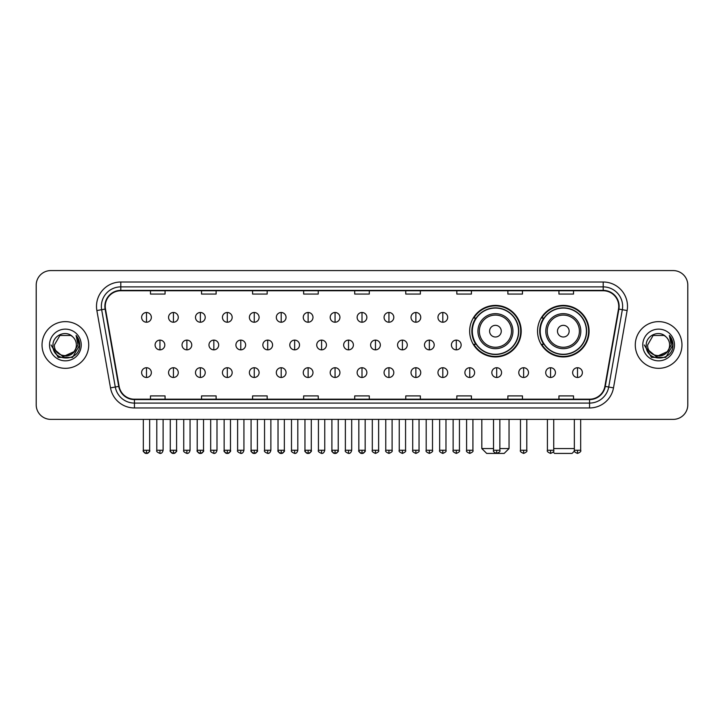<?xml version="1.0" encoding="UTF-8"?>
<svg xmlns="http://www.w3.org/2000/svg" width="724" height="724" viewBox="0 0 724 724"><rect width="100%" height="100%" fill="white"/><g stroke="black" fill="none" stroke-linecap="round" stroke-linejoin="round"><path stroke-width="1.09" d="M537.543 331.167A25.774 25.774 0 0 0 563.317 356.941A25.774 25.774 0 0 0 589.092 331.167A25.774 25.774 0 0 0 563.317 305.401A25.774 25.774 0 0 0 537.543 331.167M469.659 331.167A25.774 25.774 0 0 0 495.433 356.941A25.774 25.774 0 0 0 521.208 331.167A25.774 25.774 0 0 0 495.433 305.401A25.774 25.774 0 0 0 469.659 331.167M475.84 344.298A23.584 23.584 0 0 1 475.84 318.044M543.724 344.298A23.584 23.584 0 0 1 543.724 318.044M36.2 285.166L36.2 404.788A14.589 14.589 0 0 0 50.789 419.377L673.211 419.377A14.589 14.589 0 0 0 687.8 404.788L687.8 285.166A14.589 14.589 0 0 0 673.211 270.586L50.789 270.586A14.589 14.589 0 0 0 36.2 285.166L36.2 404.788M42.037 344.977A23.34 23.34 0 0 0 65.377 368.326A23.34 23.34 0 0 0 88.717 344.977A23.34 23.34 0 0 0 65.377 321.637A23.34 23.34 0 0 0 42.037 344.977A23.34 23.34 0 0 0 65.377 368.326A23.34 23.34 0 0 0 88.717 344.977A23.34 23.34 0 0 0 65.377 321.637A23.34 23.34 0 0 0 42.037 344.977M635.283 344.977A23.34 23.34 0 0 0 658.623 368.326A23.34 23.34 0 0 0 681.963 344.977A23.34 23.34 0 0 0 658.623 321.637A23.34 23.34 0 0 0 635.283 344.977A23.34 23.34 0 0 0 658.623 368.326A23.34 23.34 0 0 0 681.963 344.977A23.34 23.34 0 0 0 658.623 321.637A23.34 23.34 0 0 0 635.283 344.977M105.252 306.324A15.557 15.557 0 0 1 120.808 290.758L603.192 290.758A15.557 15.557 0 0 1 618.513 309.021L604.884 386.344A15.557 15.557 0 0 1 589.553 399.196L134.447 399.196A15.557 15.557 0 0 1 119.116 386.344L105.487 309.021A15.557 15.557 0 0 1 105.252 306.324M104.862 306.324A15.946 15.946 0 0 0 105.107 309.094L118.736 386.408A15.946 15.946 0 0 0 134.447 399.585L589.553 399.585A15.946 15.946 0 0 0 605.264 386.408L618.893 309.094A15.946 15.946 0 0 0 603.192 290.369L120.808 290.369A15.946 15.946 0 0 0 104.862 306.324M96.871 310.542A24.317 24.317 0 0 1 120.808 282.007L603.192 282.007A24.317 24.317 0 0 1 627.129 310.542L613.5 387.865A24.317 24.317 0 0 1 589.553 407.956L134.447 407.956A24.317 24.317 0 0 1 110.501 387.865L96.871 310.542L101.659 309.7A19.448 19.448 0 0 1 120.808 286.876L603.192 286.876A19.448 19.448 0 0 1 622.341 309.7L608.712 387.014A19.448 19.448 0 0 1 589.553 403.087L134.447 403.087A19.448 19.448 0 0 1 115.288 387.014L101.659 309.7A19.448 19.448 0 0 1 101.36 306.324M673.211 270.586L50.789 270.586M50.789 419.377L673.211 419.377M687.8 404.788L687.8 285.166M605.264 386.408L608.712 387.014L622.341 309.7L627.129 310.542M354.706 290.758L354.706 294.053L369.294 294.053L369.294 290.758M303.646 290.758L303.646 294.053L318.234 294.053L318.234 290.758M252.586 290.758L252.586 294.053L267.174 294.053L267.174 290.758M201.534 290.758L201.534 294.053L216.123 294.053L216.123 290.758M150.474 290.758L150.474 294.053L165.063 294.053L165.063 290.758M405.766 290.758L405.766 294.053L420.354 294.053L420.354 290.758M456.826 290.758L456.826 294.053L471.414 294.053L471.414 290.758M507.877 290.758L507.877 294.053L522.466 294.053L522.466 290.758M558.937 290.758L558.937 294.053L573.526 294.053L573.526 290.758M369.294 399.196L369.294 395.91L354.706 395.91L354.706 399.196M318.234 399.196L318.234 395.91L303.646 395.91L303.646 399.196M267.174 399.196L267.174 395.91L252.586 395.91L252.586 399.196M216.123 399.196L216.123 395.91L201.534 395.91L201.534 399.196M165.063 399.196L165.063 395.91L150.474 395.91L150.474 399.196M420.354 399.196L420.354 395.91L405.766 395.91L405.766 399.196M471.414 399.196L471.414 395.91L456.826 395.91L456.826 399.196M522.466 399.196L522.466 395.91L507.877 395.91L507.877 399.196M573.526 399.196L573.526 395.91L558.937 395.91L558.937 399.196M73.794 352.045C67.965 359.928 53.811 354.887 54.391 344.977C53.712 359.158 77.043 359.158 76.364 344.977C77.043 359.158 53.712 359.158 54.391 344.977L59.884 335.465L70.871 335.465L72.572 336.678C65.83 329.61 52.843 335.429 52.97 344.977C51.73 361.946 79.242 362.389 79.685 345.801L79.712 344.977C79.667 341.375 78.473 338.208 76.111 335.483L78.002 344.977L73.794 352.045A10.987 10.987 0 0 0 76.364 344.977C77.043 359.158 53.712 359.158 54.391 344.977L59.884 335.465M76.364 344.977A10.987 10.987 0 0 0 72.572 336.678M74.5 351.457L63.033 356.651L53.314 348.543M49.522 344.977A15.856 15.856 0 0 0 65.377 360.833A15.856 15.856 0 0 0 81.233 344.977A15.856 15.856 0 0 0 65.377 329.13A15.856 15.856 0 0 0 49.522 344.977M76.111 335.483L79.703 345.393L79.034 340.642L79.703 345.393L79.034 340.642L79.703 345.393L76.219 335.601L79.703 345.393L76.219 335.601L79.712 344.977L72.545 357.394L58.21 357.394L51.042 344.977M76.219 335.601L79.703 345.402M499.859 448.554L509.044 448.554L504.185 453.414L486.682 453.414L481.813 448.554L493.533 448.554M501.27 331.167A5.837 5.837 0 0 0 495.433 325.338A5.837 5.837 0 0 0 489.596 331.167A5.837 5.837 0 0 0 495.433 337.004A5.837 5.837 0 0 0 501.27 331.167M512.936 331.167A17.503 17.503 0 0 0 495.433 313.664A17.503 17.503 0 0 0 477.931 331.167A17.503 17.503 0 0 0 495.433 348.678A17.503 17.503 0 0 0 512.936 331.167A17.503 17.503 0 0 1 495.433 348.678A17.503 17.503 0 0 1 477.931 331.167M518.529 331.167A23.096 23.096 0 0 0 495.433 308.071A23.096 23.096 0 0 0 472.338 331.167A23.096 23.096 0 0 0 495.433 354.271A23.096 23.096 0 0 0 518.529 331.167M520.719 331.167A25.286 25.286 0 0 1 473.822 344.298L476.166 344.298A23.313 23.313 0 0 0 510.854 348.651A23.313 23.313 0 0 0 510.854 313.691A23.313 23.313 0 0 0 476.166 318.044L473.822 318.044A25.286 25.286 0 0 1 520.719 331.167M574.449 451.034L572.069 453.414L554.566 453.414L553.181 452.038M553.733 448.554L574.349 448.554M569.154 331.167A5.837 5.837 0 0 0 563.317 325.338A5.837 5.837 0 0 0 557.48 331.167A5.837 5.837 0 0 0 563.317 337.004A5.837 5.837 0 0 0 569.154 331.167M580.82 331.167A17.503 17.503 0 0 0 563.317 313.664A17.503 17.503 0 0 0 545.806 331.167A17.503 17.503 0 0 0 563.317 348.678A17.503 17.503 0 0 0 580.82 331.167A17.503 17.503 0 0 1 563.317 348.678A17.503 17.503 0 0 1 545.806 331.167M586.413 331.167A23.096 23.096 0 0 0 563.317 308.071A23.096 23.096 0 0 0 540.222 331.167A23.096 23.096 0 0 0 563.317 354.271A23.096 23.096 0 0 0 586.413 331.167M588.603 331.167A25.286 25.286 0 0 1 541.706 344.298L544.05 344.298A23.313 23.313 0 0 0 578.738 348.651A23.313 23.313 0 0 0 578.738 313.691A23.313 23.313 0 0 0 544.05 318.044L541.706 318.044A25.286 25.286 0 0 1 588.603 331.167M146.483 312.497A4.86 4.86 0 0 0 141.623 317.356A4.86 4.86 0 0 0 146.483 322.225A4.86 4.86 0 0 0 151.352 317.356A4.86 4.86 0 0 0 146.483 312.497L146.483 322.225A4.86 4.86 0 0 0 151.352 317.356A4.86 4.86 0 0 0 146.483 312.497M173.425 312.497A4.86 4.86 0 0 0 168.565 317.356A4.86 4.86 0 0 0 173.425 322.225A4.86 4.86 0 0 0 178.285 317.356A4.86 4.86 0 0 0 173.425 312.497L173.425 322.225A4.86 4.86 0 0 0 178.285 317.356A4.86 4.86 0 0 0 173.425 312.497M200.367 312.497A4.86 4.86 0 0 0 195.498 317.356A4.86 4.86 0 0 0 200.367 322.225A4.86 4.86 0 0 0 205.227 317.356A4.86 4.86 0 0 0 200.367 312.497L200.367 322.225A4.86 4.86 0 0 0 205.227 317.356A4.86 4.86 0 0 0 200.367 312.497M227.3 312.497A4.86 4.86 0 0 0 222.44 317.356A4.86 4.86 0 0 0 227.3 322.225A4.86 4.86 0 0 0 232.169 317.356A4.86 4.86 0 0 0 227.3 312.497L227.3 322.225A4.86 4.86 0 0 0 232.169 317.356A4.86 4.86 0 0 0 227.3 312.497M254.242 312.497A4.86 4.86 0 0 0 249.382 317.356A4.86 4.86 0 0 0 254.242 322.225A4.86 4.86 0 0 0 259.102 317.356A4.86 4.86 0 0 0 254.242 312.497L254.242 322.225A4.86 4.86 0 0 0 259.102 317.356A4.86 4.86 0 0 0 254.242 312.497M281.183 312.497A4.86 4.86 0 0 0 276.324 317.356A4.86 4.86 0 0 0 281.183 322.225A4.86 4.86 0 0 0 286.043 317.356A4.86 4.86 0 0 0 281.183 312.497L281.183 322.225A4.86 4.86 0 0 0 286.043 317.356A4.86 4.86 0 0 0 281.183 312.497M308.125 312.497A4.86 4.86 0 0 0 303.256 317.356A4.86 4.86 0 0 0 308.125 322.225A4.86 4.86 0 0 0 312.985 317.356A4.86 4.86 0 0 0 308.125 312.497L308.125 322.225A4.86 4.86 0 0 0 312.985 317.356A4.86 4.86 0 0 0 308.125 312.497M335.058 312.497A4.86 4.86 0 0 0 330.198 317.356A4.86 4.86 0 0 0 335.058 322.225A4.86 4.86 0 0 0 339.927 317.356A4.86 4.86 0 0 0 335.058 312.497L335.058 322.225A4.86 4.86 0 0 0 339.927 317.356A4.86 4.86 0 0 0 335.058 312.497M362 312.497A4.86 4.86 0 0 0 357.14 317.356A4.86 4.86 0 0 0 362 322.225A4.86 4.86 0 0 0 366.86 317.356A4.86 4.86 0 0 0 362 312.497L362 322.225A4.86 4.86 0 0 0 366.86 317.356A4.86 4.86 0 0 0 362 312.497M388.942 312.497A4.86 4.86 0 0 0 384.073 317.356A4.86 4.86 0 0 0 388.942 322.225A4.86 4.86 0 0 0 393.802 317.356A4.86 4.86 0 0 0 388.942 312.497L388.942 322.225A4.86 4.86 0 0 0 393.802 317.356A4.86 4.86 0 0 0 388.942 312.497M415.875 312.497A4.86 4.86 0 0 0 411.015 317.356A4.86 4.86 0 0 0 415.875 322.225A4.86 4.86 0 0 0 420.744 317.356A4.86 4.86 0 0 0 415.875 312.497L415.875 322.225A4.86 4.86 0 0 0 420.744 317.356A4.86 4.86 0 0 0 415.875 312.497M442.817 312.497A4.86 4.86 0 0 0 437.957 317.356A4.86 4.86 0 0 0 442.817 322.225A4.86 4.86 0 0 0 447.676 317.356A4.86 4.86 0 0 0 442.817 312.497L442.817 322.225A4.86 4.86 0 0 0 447.676 317.356A4.86 4.86 0 0 0 442.817 312.497M159.959 340.117A4.86 4.86 0 0 0 155.09 344.977A4.86 4.86 0 0 0 159.959 349.846A4.86 4.86 0 0 0 164.819 344.977A4.86 4.86 0 0 0 159.959 340.117L159.959 349.846A4.86 4.86 0 0 0 164.819 344.977A4.86 4.86 0 0 0 159.959 340.117M186.892 340.117A4.86 4.86 0 0 0 182.032 344.977A4.86 4.86 0 0 0 186.892 349.846A4.86 4.86 0 0 0 191.76 344.977A4.86 4.86 0 0 0 186.892 340.117L186.892 349.846A4.86 4.86 0 0 0 191.76 344.977A4.86 4.86 0 0 0 186.892 340.117M213.833 340.117A4.86 4.86 0 0 0 208.974 344.977A4.86 4.86 0 0 0 213.833 349.846A4.86 4.86 0 0 0 218.693 344.977A4.86 4.86 0 0 0 213.833 340.117L213.833 349.846A4.86 4.86 0 0 0 218.693 344.977A4.86 4.86 0 0 0 213.833 340.117M240.775 340.117A4.86 4.86 0 0 0 235.906 344.977A4.86 4.86 0 0 0 240.775 349.846A4.86 4.86 0 0 0 245.635 344.977A4.86 4.86 0 0 0 240.775 340.117L240.775 349.846A4.86 4.86 0 0 0 245.635 344.977A4.86 4.86 0 0 0 240.775 340.117M267.708 340.117A4.86 4.86 0 0 0 262.848 344.977A4.86 4.86 0 0 0 267.708 349.846A4.86 4.86 0 0 0 272.577 344.977A4.86 4.86 0 0 0 267.708 340.117L267.708 349.846A4.86 4.86 0 0 0 272.577 344.977A4.86 4.86 0 0 0 267.708 340.117M294.65 340.117A4.86 4.86 0 0 0 289.79 344.977A4.86 4.86 0 0 0 294.65 349.846A4.86 4.86 0 0 0 299.519 344.977A4.86 4.86 0 0 0 294.65 340.117L294.65 349.846A4.86 4.86 0 0 0 299.519 344.977A4.86 4.86 0 0 0 294.65 340.117M321.592 340.117A4.86 4.86 0 0 0 316.732 344.977A4.86 4.86 0 0 0 321.592 349.846A4.86 4.86 0 0 0 326.452 344.977A4.86 4.86 0 0 0 321.592 340.117L321.592 349.846A4.86 4.86 0 0 0 326.452 344.977A4.86 4.86 0 0 0 321.592 340.117M348.534 340.117A4.86 4.86 0 0 0 343.665 344.977A4.86 4.86 0 0 0 348.534 349.846A4.86 4.86 0 0 0 353.393 344.977A4.86 4.86 0 0 0 348.534 340.117L348.534 349.846A4.86 4.86 0 0 0 353.393 344.977A4.86 4.86 0 0 0 348.534 340.117M375.466 340.117A4.86 4.86 0 0 0 370.607 344.977A4.86 4.86 0 0 0 375.466 349.846A4.86 4.86 0 0 0 380.335 344.977A4.86 4.86 0 0 0 375.466 340.117L375.466 349.846A4.86 4.86 0 0 0 380.335 344.977A4.86 4.86 0 0 0 375.466 340.117M402.408 340.117A4.86 4.86 0 0 0 397.548 344.977A4.86 4.86 0 0 0 402.408 349.846A4.86 4.86 0 0 0 407.268 344.977A4.86 4.86 0 0 0 402.408 340.117L402.408 349.846A4.86 4.86 0 0 0 407.268 344.977A4.86 4.86 0 0 0 402.408 340.117M429.35 340.117A4.86 4.86 0 0 0 424.481 344.977A4.86 4.86 0 0 0 429.35 349.846A4.86 4.86 0 0 0 434.21 344.977A4.86 4.86 0 0 0 429.35 340.117L429.35 349.846A4.86 4.86 0 0 0 434.21 344.977A4.86 4.86 0 0 0 429.35 340.117M456.292 340.117A4.86 4.86 0 0 0 451.423 344.977A4.86 4.86 0 0 0 456.292 349.846A4.86 4.86 0 0 0 461.152 344.977A4.86 4.86 0 0 0 456.292 340.117L456.292 349.846A4.86 4.86 0 0 0 461.152 344.977A4.86 4.86 0 0 0 456.292 340.117M146.483 367.738A4.86 4.86 0 0 0 141.623 372.598A4.86 4.86 0 0 0 146.483 377.466A4.86 4.86 0 0 0 151.352 372.598A4.86 4.86 0 0 0 146.483 367.738L146.483 377.466A4.86 4.86 0 0 0 151.352 372.598A4.86 4.86 0 0 0 146.483 367.738M173.425 367.738A4.86 4.86 0 0 0 168.565 372.598A4.86 4.86 0 0 0 173.425 377.466A4.86 4.86 0 0 0 178.285 372.598A4.86 4.86 0 0 0 173.425 367.738L173.425 377.466A4.86 4.86 0 0 0 178.285 372.598A4.86 4.86 0 0 0 173.425 367.738M200.367 367.738A4.86 4.86 0 0 0 195.498 372.598A4.86 4.86 0 0 0 200.367 377.466A4.86 4.86 0 0 0 205.227 372.598A4.86 4.86 0 0 0 200.367 367.738L200.367 377.466A4.86 4.86 0 0 0 205.227 372.598A4.86 4.86 0 0 0 200.367 367.738M227.3 367.738A4.86 4.86 0 0 0 222.44 372.598A4.86 4.86 0 0 0 227.3 377.466A4.86 4.86 0 0 0 232.169 372.598A4.86 4.86 0 0 0 227.3 367.738L227.3 377.466A4.86 4.86 0 0 0 232.169 372.598A4.86 4.86 0 0 0 227.3 367.738M254.242 367.738A4.86 4.86 0 0 0 249.382 372.598A4.86 4.86 0 0 0 254.242 377.466A4.86 4.86 0 0 0 259.102 372.598A4.86 4.86 0 0 0 254.242 367.738L254.242 377.466A4.86 4.86 0 0 0 259.102 372.598A4.86 4.86 0 0 0 254.242 367.738M281.183 367.738A4.86 4.86 0 0 0 276.324 372.598A4.86 4.86 0 0 0 281.183 377.466A4.86 4.86 0 0 0 286.043 372.598A4.86 4.86 0 0 0 281.183 367.738L281.183 377.466A4.86 4.86 0 0 0 286.043 372.598A4.86 4.86 0 0 0 281.183 367.738M308.125 367.738A4.86 4.86 0 0 0 303.256 372.598A4.86 4.86 0 0 0 308.125 377.466A4.86 4.86 0 0 0 312.985 372.598A4.86 4.86 0 0 0 308.125 367.738L308.125 377.466A4.86 4.86 0 0 0 312.985 372.598A4.86 4.86 0 0 0 308.125 367.738M335.058 367.738A4.86 4.86 0 0 0 330.198 372.598A4.86 4.86 0 0 0 335.058 377.466A4.86 4.86 0 0 0 339.927 372.598A4.86 4.86 0 0 0 335.058 367.738L335.058 377.466A4.86 4.86 0 0 0 339.927 372.598A4.86 4.86 0 0 0 335.058 367.738M362 367.738A4.86 4.86 0 0 0 357.14 372.598A4.86 4.86 0 0 0 362 377.466A4.86 4.86 0 0 0 366.86 372.598A4.86 4.86 0 0 0 362 367.738L362 377.466A4.86 4.86 0 0 0 366.86 372.598A4.86 4.86 0 0 0 362 367.738M388.942 367.738A4.86 4.86 0 0 0 384.073 372.598A4.86 4.86 0 0 0 388.942 377.466A4.86 4.86 0 0 0 393.802 372.598A4.86 4.86 0 0 0 388.942 367.738L388.942 377.466A4.86 4.86 0 0 0 393.802 372.598A4.86 4.86 0 0 0 388.942 367.738M415.875 367.738A4.86 4.86 0 0 0 411.015 372.598A4.86 4.86 0 0 0 415.875 377.466A4.86 4.86 0 0 0 420.744 372.598A4.86 4.86 0 0 0 415.875 367.738L415.875 377.466A4.86 4.86 0 0 0 420.744 372.598A4.86 4.86 0 0 0 415.875 367.738M442.817 367.738A4.86 4.86 0 0 0 437.957 372.598A4.86 4.86 0 0 0 442.817 377.466A4.86 4.86 0 0 0 447.676 372.598A4.86 4.86 0 0 0 442.817 367.738L442.817 377.466A4.86 4.86 0 0 0 447.676 372.598A4.86 4.86 0 0 0 442.817 367.738M469.758 367.738A4.86 4.86 0 0 0 464.899 372.598A4.86 4.86 0 0 0 469.758 377.466A4.86 4.86 0 0 0 474.618 372.598A4.86 4.86 0 0 0 469.758 367.738L469.758 377.466A4.86 4.86 0 0 0 474.618 372.598A4.86 4.86 0 0 0 469.758 367.738M496.7 367.738A4.86 4.86 0 0 0 491.831 372.598A4.86 4.86 0 0 0 496.7 377.466A4.86 4.86 0 0 0 501.56 372.598A4.86 4.86 0 0 0 496.7 367.738L496.7 377.466A4.86 4.86 0 0 0 501.56 372.598A4.86 4.86 0 0 0 496.7 367.738M523.633 367.738A4.86 4.86 0 0 0 518.773 372.598A4.86 4.86 0 0 0 523.633 377.466A4.86 4.86 0 0 0 528.502 372.598A4.86 4.86 0 0 0 523.633 367.738L523.633 377.466A4.86 4.86 0 0 0 528.502 372.598A4.86 4.86 0 0 0 523.633 367.738M550.575 367.738A4.86 4.86 0 0 0 545.715 372.598A4.86 4.86 0 0 0 550.575 377.466A4.86 4.86 0 0 0 555.435 372.598A4.86 4.86 0 0 0 550.575 367.738L550.575 377.466A4.86 4.86 0 0 0 555.435 372.598A4.86 4.86 0 0 0 550.575 367.738M577.517 367.738A4.86 4.86 0 0 0 572.648 372.598A4.86 4.86 0 0 0 577.517 377.466A4.86 4.86 0 0 0 582.377 372.598A4.86 4.86 0 0 0 577.517 367.738L577.517 377.466A4.86 4.86 0 0 0 582.377 372.598A4.86 4.86 0 0 0 577.517 367.738M669.61 344.977C670.288 359.158 646.957 359.158 647.636 344.977L653.129 335.465L664.116 335.465L665.827 336.678C659.075 329.61 646.098 335.429 646.215 344.977C644.984 361.946 672.487 362.389 672.931 345.801L672.958 344.977C672.913 341.375 671.718 338.208 669.356 335.483L671.257 344.977L667.048 352.045A10.987 10.987 0 0 0 669.61 344.977C670.288 359.158 646.957 359.158 647.636 344.977C646.957 359.158 670.288 359.158 669.61 344.977A10.987 10.987 0 0 0 665.827 336.678M667.048 352.045C661.211 359.928 647.066 354.887 647.636 344.977M667.745 351.457L656.279 356.651L646.559 348.543M642.767 344.977A15.856 15.856 0 0 0 658.623 360.833A15.856 15.856 0 0 0 674.478 344.977A15.856 15.856 0 0 0 658.623 329.13A15.856 15.856 0 0 0 642.767 344.977M669.356 335.483L672.949 345.393L672.279 340.642L672.949 345.393L672.279 340.642L672.949 345.393L669.465 335.601L672.949 345.393L669.465 335.601L672.958 344.977L665.79 357.394L651.455 357.394L644.288 344.977M669.465 335.601L672.949 345.402M603.192 282.007L603.192 290.369M101.659 309.7L105.107 309.094M134.447 407.956L134.447 399.585M589.553 399.585L589.553 407.956M110.501 387.865L118.736 386.408M618.893 309.094L622.341 309.7M120.808 282.007L120.808 290.369M608.712 387.014L613.5 387.865M511.515 331.167A16.082 16.082 0 0 0 495.433 315.085A16.082 16.082 0 0 0 479.351 331.167A16.082 16.082 0 0 0 495.433 347.248A16.082 16.082 0 0 0 511.515 331.167M579.399 331.167A16.082 16.082 0 0 0 563.317 315.085A16.082 16.082 0 0 0 547.235 331.167A16.082 16.082 0 0 0 563.317 347.248A16.082 16.082 0 0 0 579.399 331.167M159.959 450.256L156.791 450.256C156.158 451.269 157.208 452.319 159.959 453.414L159.959 450.256L163.117 450.256L163.117 419.377M186.892 450.256L183.733 450.256C183.091 451.269 184.149 452.319 186.892 453.414L186.892 450.256L190.059 450.256L190.059 419.377M213.833 450.256L210.675 450.256C210.032 451.269 211.082 452.319 213.833 453.414L213.833 450.256L216.992 450.256L216.992 419.377M240.775 450.256L237.617 450.256C236.974 451.269 238.024 452.319 240.775 453.414L240.775 450.256L243.934 450.256L243.934 419.377M267.708 450.256L264.55 450.256C263.907 451.269 264.966 452.319 267.708 453.414L267.708 450.256L270.876 450.256L270.876 419.377M294.65 450.256L291.491 450.256C290.849 451.269 291.908 452.319 294.65 453.414L294.65 450.256L297.808 450.256L297.808 419.377M321.592 450.256L318.433 450.256C317.791 451.269 318.841 452.319 321.592 453.414L321.592 450.256L324.75 450.256L324.75 419.377M348.534 450.256L345.366 450.256C344.733 451.269 345.782 452.319 348.534 453.414L348.534 450.256L351.692 450.256L351.692 419.377M375.466 450.256L372.308 450.256C371.665 451.269 372.724 452.319 375.466 453.414L375.466 450.256L378.634 450.256L378.634 419.377M402.408 450.256L399.25 450.256C398.607 451.269 399.657 452.319 402.408 453.414L402.408 450.256L405.567 450.256L405.567 419.377M429.35 450.256L426.192 450.256C425.549 451.269 426.599 452.319 429.35 453.414L429.35 450.256L432.509 450.256L432.509 419.377M456.292 450.256L453.124 450.256C452.482 451.269 453.541 452.319 456.292 453.414L456.292 450.256L459.45 450.256L459.45 419.377M146.483 450.256L143.325 450.256C142.682 451.269 143.741 452.319 146.483 453.414L146.483 450.256L149.651 450.256C150.284 451.269 149.234 452.319 146.483 453.414C144.927 453.568 143.877 452.509 143.325 450.256L143.325 419.377M173.425 450.256L170.267 450.256C169.624 451.269 170.674 452.319 173.425 453.414L173.425 450.256L176.584 450.256C177.226 451.269 176.176 452.319 173.425 453.414C171.869 453.568 170.819 452.509 170.267 450.256L170.267 419.377M200.367 450.256L197.2 450.256C196.566 451.269 197.616 452.319 200.367 453.414L200.367 450.256L203.525 450.256C204.168 451.269 203.109 452.319 200.367 453.414C198.81 453.568 197.752 452.509 197.2 450.256L197.2 419.377M227.3 450.256L224.141 450.256C223.499 451.269 224.558 452.319 227.3 453.414L227.3 450.256L230.467 450.256C231.11 451.269 230.051 452.319 227.3 453.414C225.752 453.568 224.693 452.509 224.141 450.256L224.141 419.377L224.141 450.256M254.242 450.256L251.083 450.256C250.441 451.269 251.49 452.319 254.242 453.414L254.242 450.256L257.4 450.256C258.043 451.269 256.993 452.319 254.242 453.414C252.685 453.568 251.635 452.509 251.083 450.256L251.083 419.377M281.183 450.256L278.025 450.256C277.382 451.269 278.432 452.319 281.183 453.414L281.183 450.256L284.342 450.256C284.984 451.269 283.935 452.319 281.183 453.414C279.627 453.568 278.577 452.509 278.025 450.256L278.025 419.377M308.125 450.256L304.958 450.256C304.315 451.269 305.374 452.319 308.125 453.414L308.125 450.256L311.284 450.256C311.926 451.269 310.868 452.319 308.125 453.414C306.569 453.568 305.51 452.509 304.958 450.256L304.958 419.377M335.058 450.256L331.9 450.256C331.257 451.269 332.316 452.319 335.058 453.414L335.058 450.256L338.226 450.256C338.859 451.269 337.809 452.319 335.058 453.414C333.502 453.568 332.452 452.509 331.9 450.256L331.9 419.377M362 450.256L358.842 450.256C358.199 451.269 359.249 452.319 362 453.414L362 450.256L365.158 450.256C365.801 451.269 364.751 452.319 362 453.414C360.443 453.568 359.394 452.509 358.842 450.256L358.842 419.377M388.942 450.256L385.774 450.256C385.141 451.269 386.191 452.319 388.942 453.414L388.942 450.256L392.1 450.256L392.1 419.377L392.1 450.256C392.743 451.269 391.684 452.319 388.942 453.414M415.875 450.256L412.716 450.256L412.716 419.377L412.716 450.256C412.074 451.269 413.132 452.319 415.875 453.414L415.875 450.256L419.042 450.256L419.042 419.377M442.817 450.256L439.658 450.256C439.016 451.269 440.065 452.319 442.817 453.414L442.817 450.256L445.975 450.256L445.975 419.377M469.758 450.256L466.6 450.256C465.957 451.269 467.007 452.319 469.758 453.414L469.758 450.256L472.917 450.256L472.917 419.377M496.7 450.256L493.533 450.256C492.89 451.269 493.949 452.319 496.7 453.414L496.7 450.256L499.859 450.256L499.859 419.377M523.633 450.256L520.475 450.256C519.832 451.269 520.891 452.319 523.633 453.414L523.633 450.256L526.801 450.256L526.801 419.377M550.575 450.256L547.416 450.256C546.774 451.269 547.824 452.319 550.575 453.414L550.575 450.256L553.733 450.256L553.733 419.377M577.517 450.256L574.349 450.256C573.716 451.269 574.766 452.319 577.517 453.414L577.517 450.256L580.675 450.256L580.675 419.377M509.044 419.377L509.044 448.554M481.813 419.377L481.813 448.554M156.791 450.256L156.791 419.377M163.117 450.256C162.565 452.509 161.515 453.568 159.959 453.414M183.733 450.256L183.733 419.377M190.059 450.256C189.507 452.509 188.448 453.568 186.892 453.414M210.675 450.256L210.675 419.377M216.992 450.256C216.44 452.509 215.39 453.568 213.833 453.414M237.617 450.256L237.617 419.377M243.934 450.256C243.382 452.509 242.332 453.568 240.775 453.414M264.55 450.256L264.55 419.377M270.876 450.256C270.324 452.509 269.265 453.568 267.708 453.414M291.491 450.256L291.491 419.377M297.808 450.256C297.265 452.509 296.207 453.568 294.65 453.414M318.433 450.256L318.433 419.377M324.75 450.256C324.198 452.509 323.148 453.568 321.592 453.414M345.366 450.256L345.366 419.377M351.692 450.256C351.14 452.509 350.09 453.568 348.534 453.414M372.308 450.256L372.308 419.377M378.634 450.256C379.267 451.269 378.218 452.319 375.466 453.414M399.25 450.256L399.25 419.377M405.567 450.256C406.209 451.269 405.159 452.319 402.408 453.414M426.192 450.256L426.192 419.377M432.509 450.256C433.151 451.269 432.092 452.319 429.35 453.414M453.124 450.256L453.124 419.377M459.45 450.256C460.093 451.269 459.034 452.319 456.292 453.414M146.483 453.414C148.04 453.568 149.099 452.509 149.651 450.256L149.651 419.377M173.425 453.414C174.982 453.568 176.032 452.509 176.584 450.256L176.584 419.377M200.367 453.414C201.924 453.568 202.973 452.509 203.525 450.256L203.525 419.377M227.3 453.414C228.856 453.568 229.915 452.509 230.467 450.256L230.467 419.377M254.242 453.414C255.798 453.568 256.848 452.509 257.4 450.256L257.4 419.377M281.183 453.414C282.74 453.568 283.79 452.509 284.342 450.256L284.342 419.377M308.125 453.414C309.673 453.568 310.732 452.509 311.284 450.256L311.284 419.377M335.058 453.414C336.615 453.568 337.674 452.509 338.226 450.256L338.226 419.377M362 453.414C363.557 453.568 364.606 452.509 365.158 450.256L365.158 419.377M385.774 450.256L385.774 419.377M419.042 450.256C419.685 451.269 418.626 452.319 415.875 453.414M439.658 450.256L439.658 419.377M445.975 450.256C446.618 451.269 445.568 452.319 442.817 453.414M466.6 450.256L466.6 419.377M472.917 450.256C473.559 451.269 472.51 452.319 469.758 453.414M493.533 450.256L493.533 419.377M499.859 450.256C500.501 451.269 499.442 452.319 496.7 453.414M520.475 450.256L520.475 419.377M526.801 450.256C527.434 451.269 526.384 452.319 523.633 453.414M547.416 450.256L547.416 419.377M553.733 450.256C554.376 451.269 553.326 452.319 550.575 453.414M574.349 450.256L574.349 419.377M580.675 450.256C581.318 451.269 580.259 452.319 577.517 453.414"/></g></svg>
